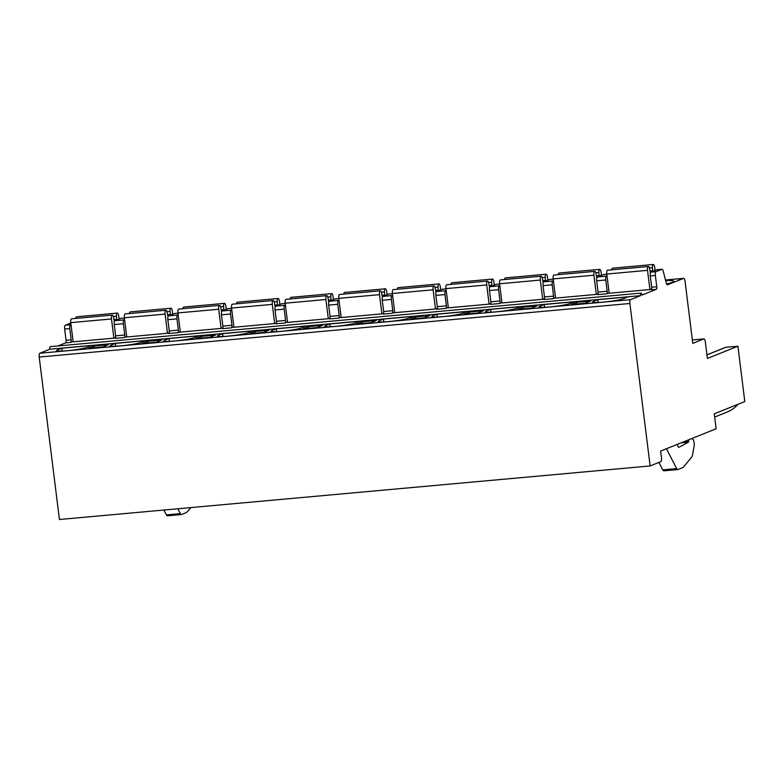 <?xml version="1.0" encoding="UTF-8"?>
<svg xmlns="http://www.w3.org/2000/svg" width="784" height="784" viewBox="0 0 784 784"><rect width="100%" height="100%" fill="white"/><g stroke="black" fill="none" stroke-linecap="round" stroke-linejoin="round"><path stroke-width="1.18" d="M70.805 323.018L65.346 325.213A3.43 1.147 84.8 0 0 64.66 329.035L66.072 340.315A2.283 0.764 -95.2 0 1 65.621 342.873L57.908 345.969M703.807 338.933L692.772 343.372L685.049 281.319A3.43 1.147 84.8 0 0 683.628 278.349A3.43 1.147 84.8 0 0 683.521 278.379L667.566 284.788A3.43 1.147 -95.2 0 1 667.449 284.817A3.43 1.147 -95.2 0 1 666.253 282.995L663.205 271.097A3.43 1.147 84.8 0 0 662 269.275A3.43 1.147 84.8 0 0 661.892 269.304L656.041 271.656A3.43 1.147 84.8 0 0 655.365 275.478L656.767 286.758A2.283 0.764 -95.2 0 1 656.316 289.316L641.978 295.078A2.283 0.764 84.8 0 0 641.038 293.098L50.333 346.655A2.283 0.764 84.8 0 0 49.804 349.223L39.886 353.221A3.43 1.147 84.8 0 0 39.2 357.043L59.437 519.508L650.132 465.951L660.794 461.668A3.43 1.147 84.8 0 0 661.48 457.836L660.638 451.074L716.145 428.75L714.283 413.805L744.8 401.535L737.911 346.195L707.393 358.464L705.326 341.873A3.43 1.147 -95.2 0 0 703.914 338.904L692.35 339.952L703.807 338.933A3.43 1.147 -95.2 0 1 703.914 338.904M706.943 354.838L725.523 347.361A1.372 1.284 68.1 0 1 725.866 347.283L737.911 346.195M738.136 404.211A33.114 31.056 68.1 0 1 727.003 412.119L714.694 417.068M677.435 444.312L677.435 444.342A3.43 1.147 84.8 0 0 678.846 447.311A3.43 1.147 84.8 0 0 679.003 447.262L688.352 442.166A1.715 0.568 84.8 0 0 688.656 441.529L688.989 439.667M692.066 438.432L693.644 440.206L694.389 444.557L692.635 454.436A8.565 2.862 -95.2 0 1 691.586 457.229L684.118 466.294A27.411 9.153 -95.2 0 1 682.227 467.783L677.905 469.518A4.567 1.529 -95.2 0 1 677.748 469.557A4.567 1.529 -95.2 0 1 676.7 468.616L666.4 448.752M663.96 470.782A4.567 1.529 -95.2 0 1 663.813 470.821A4.567 1.529 -95.2 0 1 662.764 469.881L658.903 462.433M190.806 507.601L187.758 511.295A27.411 9.153 -95.2 0 1 185.867 512.785L181.545 514.52A4.567 1.529 -95.2 0 1 181.388 514.559A4.567 1.529 -95.2 0 1 180.34 513.618L177.831 508.777M167.609 515.784A4.567 1.529 -95.2 0 1 167.453 515.823A4.567 1.529 -95.2 0 1 166.404 514.882L163.895 510.041M49.804 349.223L640.508 295.666L630.581 299.664A3.43 1.147 84.8 0 0 629.895 303.486L650.132 465.951M61.809 348.243L57.448 349.997A15.984 1.509 -7.1 0 0 56.595 350.615A15.984 1.509 -7.1 0 0 69.943 350.438A15.984 1.509 -7.1 0 0 87.465 347.273L91.826 345.519L61.809 348.243L62.161 351.056M115.415 343.382L111.054 345.136A15.984 1.509 -7.1 0 0 110.191 345.754A15.984 1.509 -7.1 0 0 123.539 345.577A15.984 1.509 -7.1 0 0 141.071 342.412L145.432 340.658L115.415 343.382L115.767 346.195M169.011 338.521L164.65 340.276A15.984 1.509 -7.1 0 0 163.797 340.893A15.984 1.509 -7.1 0 0 177.145 340.726A15.984 1.509 -7.1 0 0 194.667 337.551L199.028 335.797L169.011 338.521L169.364 341.334M222.617 333.661L218.256 335.415A15.984 1.509 -7.1 0 0 217.403 336.032A15.984 1.509 -7.1 0 0 230.751 335.866A15.984 1.509 -7.1 0 0 248.273 332.69L252.634 330.936L222.617 333.661L222.97 336.483M276.223 328.8L271.862 330.554A15.984 1.509 -7.1 0 0 270.999 331.171A15.984 1.509 -7.1 0 0 284.347 331.005A15.984 1.509 -7.1 0 0 301.879 327.83L306.24 326.075L276.223 328.8L276.576 331.622M329.819 323.939L325.458 325.693A15.984 1.509 -7.1 0 0 324.605 326.311A15.984 1.509 -7.1 0 0 337.953 326.144A15.984 1.509 -7.1 0 0 355.475 322.969L359.836 321.215L329.819 323.939L330.172 326.761M383.425 319.078L379.064 320.832A15.984 1.509 -7.1 0 0 378.202 321.45A15.984 1.509 -7.1 0 0 391.559 321.283A15.984 1.509 -7.1 0 0 409.081 318.118L413.442 316.364L383.425 319.078L383.778 321.901M437.031 314.217L432.67 315.972A15.984 1.509 -7.1 0 0 431.808 316.589A15.984 1.509 -7.1 0 0 445.155 316.422A15.984 1.509 -7.1 0 0 462.687 313.257L467.048 311.503L437.031 314.217L437.374 317.04M490.627 309.357L486.266 311.111A15.984 1.509 -7.1 0 0 485.414 311.728A15.984 1.509 -7.1 0 0 498.761 311.562A15.984 1.509 -7.1 0 0 516.284 308.396L520.645 306.642L490.627 309.357L490.98 312.179M544.233 304.506L539.872 306.25A15.984 1.509 -7.1 0 0 539.01 306.867A15.984 1.509 -7.1 0 0 552.357 306.701A15.984 1.509 -7.1 0 0 569.89 303.535L574.251 301.781L544.233 304.506L544.586 307.318M597.839 299.645L593.468 301.399A15.984 1.509 -7.1 0 0 592.616 302.007A15.984 1.509 -7.1 0 0 605.963 301.84A15.984 1.509 -7.1 0 0 623.486 298.675L627.857 296.92L597.839 299.645L598.182 302.457M88.602 348.282L102.753 347.008L108.261 344.784L94.109 346.067L88.602 348.282M142.198 343.431L156.349 342.147L161.867 339.923L147.715 341.207L142.198 343.431M195.804 338.57L209.955 337.287L215.473 335.062L201.321 336.346L195.804 338.57M249.41 333.71L263.561 332.426L269.069 330.211L254.918 331.485L249.41 333.71M303.006 328.849L317.157 327.565L322.675 325.35L308.524 326.634L303.006 328.849M356.612 323.988L370.763 322.704L376.281 320.489L362.13 321.773L356.612 323.988M410.208 319.127L424.36 317.843L429.877 315.629L415.726 316.912L410.208 319.127M463.814 314.266L477.966 312.983L483.483 310.768L469.332 312.052L463.814 314.266M517.42 309.406L531.572 308.122L537.079 305.907L522.928 307.191L517.42 309.406M571.017 304.545L585.168 303.261L590.685 301.046L576.534 302.33L571.017 304.545M641.038 293.098A2.283 0.764 84.8 0 0 640.508 295.666M73.098 341.452L70.707 342.412A2.283 0.764 84.8 0 0 71.158 339.854L69.756 328.574A3.43 1.147 84.8 0 1 70.442 324.743L70.991 324.527M555.523 297.704L553.132 298.675A2.283 0.764 84.8 0 0 553.582 296.117L552.181 284.837A3.43 1.147 84.8 0 1 552.857 281.005L553.416 280.78M501.917 302.565L499.526 303.526A2.283 0.764 84.8 0 0 499.986 300.978L498.575 289.698A3.43 1.147 84.8 0 1 499.261 285.866L499.81 285.641M448.321 307.426L445.929 308.386A2.283 0.764 84.8 0 0 446.38 305.838L444.979 294.559A3.43 1.147 84.8 0 1 445.655 290.727L446.214 290.501M394.715 312.287L392.323 313.247A2.283 0.764 84.8 0 0 392.774 310.699L391.373 299.419A3.43 1.147 84.8 0 1 392.049 295.588L392.608 295.362M341.118 317.148L338.717 318.108A2.283 0.764 84.8 0 0 339.178 315.56L337.767 304.28A3.43 1.147 84.8 0 1 338.453 300.448L339.002 300.223M287.512 322.008L285.121 322.969A2.283 0.764 84.8 0 0 285.572 320.421L284.171 309.131A3.43 1.147 84.8 0 1 284.847 305.309L285.405 305.084M233.906 326.869L231.515 327.83A2.283 0.764 84.8 0 0 231.966 325.282L230.565 313.992A3.43 1.147 84.8 0 1 231.251 310.17L231.799 309.945M180.31 331.73L177.909 332.69A2.283 0.764 84.8 0 0 178.37 330.142L176.959 318.853A3.43 1.147 84.8 0 1 177.645 315.031L178.203 314.805M126.704 336.591L124.313 337.551A2.283 0.764 84.8 0 0 124.764 334.993L123.362 323.714A3.43 1.147 84.8 0 1 124.039 319.892L124.597 319.666M609.129 292.844L606.728 293.814A2.283 0.764 84.8 0 0 607.188 291.256L605.777 279.976A3.43 1.147 84.8 0 1 606.463 276.144L607.022 275.929M115.65 337.443L113.886 338.149L73.147 341.844L70.756 322.645A3.43 1.147 -95.2 0 1 71.55 318.794L112.288 315.099A3.43 1.147 -95.2 0 1 113.592 317.383L114.131 320.382A3.969 1.323 84.8 0 0 114.395 321.489M169.246 332.583L167.492 333.288L126.753 336.983L124.362 317.785A3.43 1.147 -95.2 0 1 125.156 313.933L165.894 310.239A3.43 1.147 -95.2 0 1 167.198 312.522L167.737 315.521A3.969 1.323 84.8 0 0 168.001 316.628M222.852 327.722L221.098 328.427L180.359 332.122L177.968 312.924A3.43 1.147 -95.2 0 1 178.762 309.072L219.5 305.378A3.43 1.147 -95.2 0 1 220.804 307.671L221.343 310.66A3.969 1.323 84.8 0 0 221.607 311.767M276.458 322.861L274.694 323.567L233.955 327.261L231.564 308.063A3.43 1.147 -95.2 0 1 232.358 304.212L273.097 300.517A3.43 1.147 -95.2 0 1 274.4 302.81L274.939 305.799A3.969 1.323 84.8 0 0 275.204 306.907M330.054 318L328.3 318.716L287.561 322.4L285.17 303.212A3.43 1.147 -95.2 0 1 285.964 299.351L326.703 295.656A3.43 1.147 -95.2 0 1 328.006 297.949L328.545 300.938A3.969 1.323 84.8 0 0 328.81 302.046M383.66 313.149L381.896 313.855L341.167 317.549L338.776 298.351A3.43 1.147 -95.2 0 1 339.57 294.49L380.299 290.795A3.43 1.147 -95.2 0 1 381.602 293.089L382.151 296.078A3.969 1.323 84.8 0 0 382.416 297.185M437.256 308.288L435.502 308.994L394.764 312.689L392.372 293.49A3.43 1.147 -95.2 0 1 393.166 289.629L433.905 285.935A3.43 1.147 -95.2 0 1 435.208 288.228L435.747 291.227A3.969 1.323 84.8 0 0 436.012 292.324M490.862 303.428L489.108 304.133L448.37 307.828L445.978 288.63A3.43 1.147 -95.2 0 1 446.772 284.768L487.511 281.074A3.43 1.147 -95.2 0 1 488.814 283.367L489.353 286.366A3.969 1.323 84.8 0 0 489.618 287.473M544.468 298.567L542.704 299.272L501.966 302.967L499.575 283.769A3.43 1.147 -95.2 0 1 500.368 279.908L541.107 276.223A3.43 1.147 -95.2 0 1 542.41 278.506L542.949 281.505A3.969 1.323 84.8 0 0 543.224 282.612M598.065 293.706L596.31 294.412L555.572 298.106L553.181 278.908A3.43 1.147 -95.2 0 1 553.974 275.057L594.713 271.362A3.43 1.147 -95.2 0 1 596.016 273.645L596.555 276.644A3.969 1.323 84.8 0 0 596.82 277.752M651.671 288.845L649.916 289.551L609.178 293.245L606.787 274.047A3.43 1.147 -95.2 0 1 607.58 270.196L648.319 266.501A3.43 1.147 -95.2 0 1 649.622 268.785L650.161 271.783A3.969 1.323 84.8 0 0 650.426 272.891M666.576 283.935A25.127 2.362 -7.1 0 0 672.554 282.289A25.127 2.362 -7.1 0 0 673.897 281.319A25.127 2.362 -7.1 0 0 665.636 280.594M124.313 337.551L115.199 338.374A2.283 0.764 84.8 0 0 115.65 335.826L124.764 334.993M177.909 332.69L168.805 333.514A2.283 0.764 84.8 0 0 169.256 330.966L178.37 330.142M231.515 327.83L222.401 328.653A2.283 0.764 84.8 0 0 222.862 326.105L231.966 325.282M285.121 322.969L276.007 323.792A2.283 0.764 84.8 0 0 276.458 321.244L285.572 320.421M338.717 318.108L329.603 318.931A2.283 0.764 84.8 0 0 330.064 316.383L339.178 315.56M392.323 313.247L383.209 314.08A2.283 0.764 84.8 0 0 383.66 311.522L392.774 310.699M445.929 308.386L436.815 309.219A2.283 0.764 84.8 0 0 437.266 306.662L446.38 305.838M499.526 303.526L490.412 304.359A2.283 0.764 84.8 0 0 490.872 301.801L499.986 300.978M553.132 298.675L544.018 299.498A2.283 0.764 84.8 0 0 544.468 296.94L553.582 296.117M656.316 289.316L651.22 289.776A2.283 0.764 84.8 0 0 651.68 287.228L656.767 286.758M606.728 293.814L597.624 294.637A2.283 0.764 84.8 0 0 598.074 292.079L607.188 291.256M121.001 318.343A3.43 1.147 84.8 0 0 120.883 318.333A3.43 1.147 84.8 0 0 120.775 318.363L114.925 320.715A3.43 1.147 84.8 0 0 114.248 324.537L115.65 335.826M174.607 313.482A3.43 1.147 84.8 0 0 174.489 313.473A3.43 1.147 84.8 0 0 174.381 313.502L168.531 315.854A3.43 1.147 84.8 0 0 167.854 319.686L169.256 330.966M228.203 308.622A3.43 1.147 84.8 0 0 228.095 308.612A3.43 1.147 84.8 0 0 227.977 308.641L222.137 310.993A3.43 1.147 84.8 0 0 221.451 314.825L222.862 326.105M281.809 303.761A3.43 1.147 84.8 0 0 281.691 303.751A3.43 1.147 84.8 0 0 281.583 303.78L275.733 306.132A3.43 1.147 84.8 0 0 275.057 309.964L276.458 321.244M335.415 298.9A3.43 1.147 84.8 0 0 335.297 298.9A3.43 1.147 84.8 0 0 335.18 298.92L329.339 301.272A3.43 1.147 84.8 0 0 328.653 305.103L330.064 316.383M389.011 294.039A3.43 1.147 84.8 0 0 388.903 294.039A3.43 1.147 84.8 0 0 388.786 294.059L382.945 296.411A3.43 1.147 84.8 0 0 382.259 300.243L383.66 311.522M442.617 289.178A3.43 1.147 84.8 0 0 442.499 289.178A3.43 1.147 84.8 0 0 442.392 289.208L436.541 291.55A3.43 1.147 84.8 0 0 435.865 295.382L437.266 306.662M496.223 284.318A3.43 1.147 84.8 0 0 496.105 284.318A3.43 1.147 84.8 0 0 495.988 284.347L490.147 286.689A3.43 1.147 84.8 0 0 489.461 290.521L490.872 301.801M549.819 279.467A3.43 1.147 84.8 0 0 549.702 279.457A3.43 1.147 84.8 0 0 549.594 279.486L543.743 281.838A3.43 1.147 84.8 0 0 543.067 285.66L544.468 296.94M657.021 269.745A3.43 1.147 84.8 0 0 656.914 269.735A3.43 1.147 84.8 0 0 656.796 269.765L650.955 272.117A3.43 1.147 84.8 0 0 650.269 275.939L651.68 287.228M603.425 274.606A3.43 1.147 84.8 0 0 603.308 274.596A3.43 1.147 84.8 0 0 603.2 274.625L597.349 276.977A3.43 1.147 84.8 0 0 596.673 280.799L598.074 292.079M75.744 318.412A3.43 1.147 -95.2 0 1 76.558 316.785L117.286 313.09A3.43 1.147 -95.2 0 1 118.707 316.06L119.08 319.049M113.886 338.149L111.495 318.951A3.43 1.147 -95.2 0 1 112.288 315.099M116.689 320.009A3.969 1.323 84.8 0 0 116.659 319.372L116.434 316.246A3.43 1.147 -95.2 0 1 117.286 313.09M113.376 316.52L116.434 316.246M129.34 313.551A3.43 1.147 -95.2 0 1 130.154 311.924L170.892 308.23A3.43 1.147 -95.2 0 1 172.304 311.199L172.676 314.188M167.492 333.288L165.101 314.09A3.43 1.147 -95.2 0 1 165.894 310.239M170.285 315.148A3.969 1.323 84.8 0 0 170.255 314.511L170.04 311.385A3.43 1.147 -95.2 0 1 170.892 308.23M166.972 311.66L170.04 311.385M182.946 308.69A3.43 1.147 -95.2 0 1 183.76 307.063L224.498 303.369A3.43 1.147 -95.2 0 1 225.91 306.338L226.282 309.327M221.098 328.427L218.707 309.239A3.43 1.147 -95.2 0 1 219.5 305.378M223.891 310.288A3.969 1.323 84.8 0 0 223.861 309.651L223.636 306.524A3.43 1.147 -95.2 0 1 224.498 303.369M220.578 306.799L223.636 306.524M236.543 303.829A3.43 1.147 -95.2 0 1 237.356 302.203L278.095 298.508A3.43 1.147 -95.2 0 1 279.516 301.477L279.878 304.466M274.694 323.567L272.303 304.378A3.43 1.147 -95.2 0 1 273.097 300.517M277.497 305.427A3.969 1.323 84.8 0 0 277.467 304.79L277.242 301.664A3.43 1.147 -95.2 0 1 278.095 298.508M274.184 301.938L277.242 301.664M290.149 298.969A3.43 1.147 -95.2 0 1 290.962 297.342L331.701 293.647A3.43 1.147 -95.2 0 1 333.112 296.617L333.484 299.606M328.3 318.716L325.909 299.517A3.43 1.147 -95.2 0 1 326.703 295.656M331.093 300.566A3.969 1.323 84.8 0 0 331.064 299.929L330.848 296.803A3.43 1.147 -95.2 0 1 331.701 293.647M327.781 297.077L330.848 296.803M343.755 294.108A3.43 1.147 -95.2 0 1 344.568 292.481L385.307 288.786A3.43 1.147 -95.2 0 1 386.718 291.756L387.09 294.745M381.896 313.855L379.515 294.657A3.43 1.147 -95.2 0 1 380.299 290.795M384.699 295.705A3.969 1.323 84.8 0 0 384.67 295.068L384.444 291.942A3.43 1.147 -95.2 0 1 385.307 288.786M381.387 292.226L384.444 291.942M397.351 289.257A3.43 1.147 -95.2 0 1 398.164 287.62L438.903 283.926A3.43 1.147 -95.2 0 1 440.314 286.895L440.686 289.884M435.502 308.994L433.111 289.796A3.43 1.147 -95.2 0 1 433.905 285.935M438.295 290.844A3.969 1.323 84.8 0 0 438.276 290.207L438.05 287.081A3.43 1.147 -95.2 0 1 438.903 283.926M434.993 287.365L438.05 287.081M450.957 284.396A3.43 1.147 -95.2 0 1 451.77 282.759L492.509 279.065A3.43 1.147 -95.2 0 1 493.92 282.034L494.292 285.023M489.108 304.133L486.717 284.935A3.43 1.147 -95.2 0 1 487.511 281.074M491.901 285.984A3.969 1.323 84.8 0 0 491.872 285.347L491.656 282.22A3.43 1.147 -95.2 0 1 492.509 279.065M488.589 282.505L491.656 282.22M504.563 279.535A3.43 1.147 -95.2 0 1 505.376 277.899L546.115 274.204A3.43 1.147 -95.2 0 1 547.526 277.173L547.898 280.162M542.704 299.272L540.313 280.074A3.43 1.147 -95.2 0 1 541.107 276.223M545.507 281.123A3.969 1.323 84.8 0 0 545.478 280.486L545.252 277.36A3.43 1.147 -95.2 0 1 546.115 274.204M542.195 277.644L545.252 277.36M558.159 274.674A3.43 1.147 -95.2 0 1 558.972 273.038L599.711 269.353A3.43 1.147 -95.2 0 1 601.122 272.313L601.495 275.302M596.31 294.412L593.919 275.213A3.43 1.147 -95.2 0 1 594.713 271.362M599.103 276.272A3.969 1.323 84.8 0 0 599.084 275.625L598.858 272.509A3.43 1.147 -95.2 0 1 599.711 269.353M595.791 272.783L598.858 272.509M611.765 269.814A3.43 1.147 -95.2 0 1 612.578 268.177L653.317 264.492A3.43 1.147 -95.2 0 1 654.728 267.462L655.101 270.451M649.916 289.551L647.525 270.353A3.43 1.147 -95.2 0 1 648.319 266.501M652.709 271.411A3.969 1.323 84.8 0 0 652.68 270.764L652.455 267.648A3.43 1.147 -95.2 0 1 653.317 264.492M649.397 267.922L652.455 267.648M94.109 346.067L94.325 347.763M147.715 341.207L147.931 342.912M201.321 336.346L201.527 338.051M254.918 331.485L255.133 333.19M308.524 326.634L308.739 328.329M362.13 321.773L362.335 323.469M415.726 316.912L415.941 318.608M469.332 312.052L469.538 313.747M522.928 307.191L523.144 308.886M576.534 302.33L576.75 304.025M706.952 354.887L725.866 347.283M676.7 468.616L662.764 469.881M688.656 441.529L683.129 442.029M688.352 442.166L681.159 442.823M166.404 514.882L180.34 513.618M39.2 357.043L629.895 303.486M39.886 353.221L630.581 299.664M65.621 342.873L70.707 342.412M683.628 278.349L665.489 279.996L683.521 278.379M66.072 340.315L71.158 339.854M120.775 318.363L124.391 318.039M174.381 313.502L177.997 313.179L174.489 313.473M227.977 308.641L231.594 308.318L228.095 308.612M281.583 303.78L285.2 303.457L281.691 303.751M335.18 298.92L338.806 298.596M388.786 294.059L392.402 293.735M442.392 289.208L446.008 288.875L442.499 289.178M495.988 284.347L499.614 284.014L496.105 284.318M549.594 279.486L553.21 279.153L549.702 279.457M656.796 269.765L661.892 269.304M603.2 274.625L606.816 274.292L603.308 274.596M65.346 325.213L70.442 324.743M114.925 320.715L124.039 319.892M168.531 315.854L177.645 315.031M222.137 310.993L231.251 310.17M275.733 306.132L284.847 305.309M329.339 301.272L338.453 300.448M382.945 296.411L392.049 295.588M436.541 291.55L445.655 290.727M490.147 286.689L499.261 285.866M543.743 281.838L552.857 281.005M650.955 272.117L656.041 271.656M597.349 276.977L606.463 276.144M64.66 329.035L69.756 328.574M114.248 324.537L123.362 323.714M167.854 319.686L176.959 318.853M221.451 314.825L230.565 313.992M275.057 309.964L284.171 309.131M328.653 305.103L337.767 304.28M382.259 300.243L391.373 299.419M435.865 295.382L444.979 294.559M489.461 290.521L498.575 289.698M543.067 285.66L552.181 284.837M650.269 275.939L655.365 275.478M596.673 280.799L605.777 279.976M70.756 322.645L111.495 318.951M113.994 319.607L116.659 319.372M124.362 317.785L165.101 314.09M167.6 314.747L170.255 314.511M177.968 312.924L218.707 309.239M221.196 309.886L223.861 309.651M231.564 308.063L272.303 304.378M274.802 305.025L277.467 304.79M285.17 303.212L325.909 299.517M328.408 300.164L331.064 299.929M338.776 298.351L379.515 294.657M382.004 295.313L384.67 295.068M392.372 293.49L433.111 289.796M435.61 290.452L438.276 290.207M445.978 288.63L486.717 284.935M489.216 285.592L491.872 285.347M499.575 283.769L540.313 280.074M542.812 280.731L545.478 280.486M553.181 278.908L593.919 275.213M596.418 275.87L599.084 275.625M606.787 274.047L647.525 270.353M650.014 271.009L652.68 270.764M57.448 349.997L57.575 350.997M111.054 345.136L111.171 346.136M164.65 340.276L164.777 341.275M218.256 335.415L218.383 336.414M271.862 330.554L271.979 331.554M325.458 325.693L325.585 326.693M379.064 320.832L379.191 321.832M432.67 315.972L432.788 316.981M486.266 311.111L486.394 312.12M539.872 306.25L540 307.259M593.468 301.399L593.596 302.399M677.748 469.557L663.813 470.821M181.388 514.559L167.453 515.823M120.883 318.333L124.391 318.02M335.297 298.9L338.806 298.577M388.903 294.039L392.402 293.716M656.914 269.735L662 269.275"/></g></svg>

